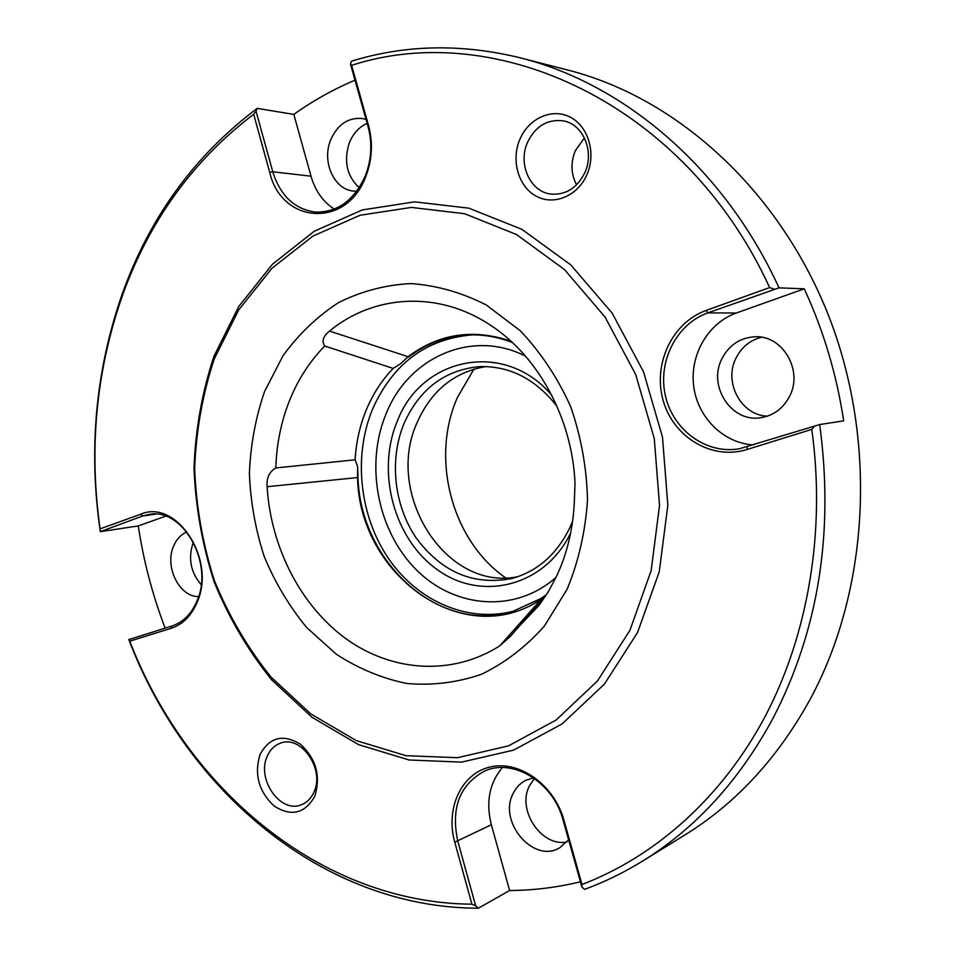 <?xml version="1.0" encoding="UTF-8"?>
<svg xmlns="http://www.w3.org/2000/svg" width="956" height="956" viewBox="0 0 956 956"><rect width="100%" height="100%" fill="white"/><g stroke="black" fill="none" stroke-linecap="round" stroke-linejoin="round"><path stroke-width="1.43" d="M313.915 792.213C311.19 798.236 307.151 802.359 301.785 804.582C280.825 814.309 256.136 779.26 267.25 756.196C270.106 749.683 274.491 745.345 280.419 743.194C301.056 734.543 325.183 769.425 313.915 792.213M584.427 137.903L575.285 150.761C570.529 162.663 570.947 174.028 576.552 184.855M584.857 172.63C577.221 187.89 566.012 195.048 551.242 194.104C530.377 192.192 517.59 164.133 527.497 142.432C535.48 126.12 547.441 118.926 563.347 120.874C583.172 124.137 594.704 151.693 584.857 172.63M140.675 514.232C176.263 498.482 216.379 559.105 197.342 601.79C191.606 615.58 182.847 624.435 171.076 628.343L129.777 641.165C186.396 788.007 319.818 902.918 471.906 904.197L454.769 842.188C445.233 808.418 461.39 773.344 490.332 766.939C519.132 760.02 554.169 784.709 563.909 820.105L582.013 884.479C655.23 856.54 721.971 797.818 765.398 715.996C808.334 633.924 825.888 530.365 811.764 429.387L746.947 449.523C712.136 460.469 673.61 437.37 663.309 400.946C652.506 364.69 671.889 322.626 706.078 310.461L769.64 287.553C684.615 102.244 495.053 18.427 351.617 65.355L368.562 125.583C373.103 142.731 372.207 159.64 365.861 176.31C346.873 228.807 281.578 224.158 269.735 172.403L253.663 114.254C192.777 160.644 148.945 221.314 122.177 296.264C96.114 371.095 88.753 448.627 100.081 528.859L140.675 514.232L142.611 516.013L100.308 531.667C88.287 449.738 95.576 370.522 122.201 294.006C149.554 217.347 194.558 155.481 257.212 108.387L256.029 111.219L272.759 171.769C280.251 195.621 294.388 209.053 315.157 212.053C337.42 212.674 354.198 200.497 365.467 175.51C371.573 159.449 372.446 143.161 368.072 126.658L350.458 64.016L351.509 61.184C405.296 44.585 461.593 43.486 520.387 57.862C623.778 83.626 724.325 168.16 779.02 287.852L707.81 312.887C676.25 324.12 657.441 361.87 665.448 395.951C673.084 430.128 706.221 454.47 739.191 448.818L819.686 424.548L843.682 420.867C836.655 374.537 823.522 330.513 804.259 288.82L779.02 287.852M819.686 424.548C834.17 532.229 818.623 630.112 773.057 718.207C739.239 780.693 695.657 828.386 642.301 861.26C623.623 872.756 604.347 882.125 584.498 889.391L581.857 886.881L563.036 819.925C553.213 781.972 512.464 757.63 484.214 771.277C459.537 784.936 450.73 808.25 457.816 841.232L475.658 905.798L478.359 908.2C322.471 908.021 185.787 789.967 128.845 639.588L171.925 626.013C183.277 622.237 191.714 613.704 197.235 600.404C213.977 562.618 182.453 507.361 149.052 514.412L142.611 516.013L155.673 514.137M100.344 531.201L100.081 528.859M260.116 754.392C254.009 774.109 258.622 791.281 273.966 805.908C291.114 816.866 304.665 813.735 314.644 796.551C321.037 776.403 316.317 758.968 300.483 744.246C283.072 733.73 269.616 737.112 260.116 754.392M519.825 139.433C510.863 160.345 518.415 186.695 536.161 196.159C553.763 205.934 577.663 196.159 586.888 174.769C596.389 153.534 588.43 126.228 570.146 117.11C552.006 107.669 528.525 118.389 519.825 139.433M214.323 358.775L238.689 309.947L271.91 268.337L312.887 236.108L360.077 215.255L411.45 207.416L464.568 213.714L516.563 234.567L564.387 269.484L605.005 316.95L635.68 374.453L654.274 438.589L659.532 505.389L651.155 570.624L629.932 630.303L597.464 680.971L556.093 720.047L508.52 745.859L457.577 757.702L406.025 755.694L356.361 740.637L310.748 713.869L271.014 677.039C247.807 648.204 228.986 616.178 214.55 580.973C202.851 544.597 196.219 507.278 194.654 469.014C196.052 430.869 202.612 394.123 214.323 358.775M213.989 356.182L238.761 306.494L272.568 264.107L314.273 231.244L362.336 209.926L414.689 201.847L468.846 208.169L521.892 229.332L570.708 264.836L612.187 313.162L643.508 371.765L662.496 437.155L667.838 505.246L659.258 571.76L637.533 632.573L604.359 684.173L562.104 723.931L513.551 750.149L461.605 762.123L409.072 759.996L358.488 744.616L312.062 717.323L271.635 679.824C248.034 650.486 228.902 617.911 214.216 582.12C202.337 545.135 195.598 507.194 193.996 468.297C195.418 429.519 202.075 392.151 213.989 356.182M721.9 358.775C707.512 385.949 731.376 422.779 760.629 417.724C773.404 415.681 783.024 408.618 789.465 396.537C803.602 370.629 782.51 334.779 754.738 336.775C739.968 337.791 729.022 345.116 721.9 358.775M761.621 337.265C750.137 340.157 741.617 347.076 736.048 358.022C723.369 382.185 741.079 415.43 767.357 416.159M533.615 777.909L526.409 780.06C520.59 782.833 516.18 787.29 513.169 793.444C497.741 821.622 533.472 863.997 559.738 847.745L568.629 839.822M534.44 778.483L529.493 785.748C516.539 809.624 541.204 847.183 566.896 841.985M186.802 531.99C180.708 534.631 176.203 539.566 173.311 546.796C164.575 567.219 179.573 597.046 198.597 596.604M193.423 542.231L192.909 543.45C188.045 558.818 190.794 572.548 201.166 584.642M366.04 119.428L362.455 118.532C348.175 117.241 337.552 124.411 330.621 140.042C321.563 161.731 334.086 189.73 353.66 191.092L356.779 191.224M367.14 123.36C359.086 126.969 353.158 133.446 349.346 142.803C343.527 161.146 346.825 176.119 359.229 187.699M505.628 577.83C451.746 540.642 430.152 458.342 457.53 397.242L473.949 369.088M393.167 368.419L400.648 363.686L408.081 356.696L329.521 331.075C323.104 336.309 321.503 341.292 324.741 346.024L393.167 368.419C381.874 380.165 372.936 393.92 366.375 409.694C359.886 425.492 356.134 442.198 355.106 459.812L275.818 467.95C269.293 471.786 266.389 478.048 267.118 486.712C270.787 547.43 300.841 606.176 346.598 639.182C392.378 671.901 452.14 676.119 499.821 645.85L510.468 636.278L545.589 596.042M329.521 331.075C373.82 294.448 438.685 290.218 491.097 325.626C538.587 356.708 572.357 419.003 575.01 483.366L574.365 501.159C573.194 528.226 567.314 553.106 556.762 575.823L548.565 591.262L539.076 605.351L515.607 630.004M642.301 861.26L684.675 835.102C736.216 803.327 778.28 757.618 810.855 698.011C869.733 587.988 877.453 438.362 827.609 313.21C777.491 188.081 675.653 97.608 568.605 70.266L520.387 57.862M570.648 532.994C545.099 585.956 482.768 601.671 438.673 570.648C394.207 540.331 375.648 472.037 397.457 420.819C421.644 356.982 504.947 339.643 551.755 395.27M557.049 406.42C535.802 379.15 510.002 365.873 479.673 366.59C444.994 369.876 419.851 388.698 404.245 423.03C389.056 459.107 393.8 504.899 416.015 537.702C441.493 572.178 473.423 585.789 511.83 578.511C537.296 571.461 556.571 554.635 569.668 528.023L572.656 520.984M546.509 594.596L540.917 598.492L541.359 599.077L499.821 645.85M355.106 459.812L357.664 466.636L357.974 477.522C360.412 562.295 439.21 634.593 512.882 611.386L540.917 598.492M486.042 366.542C454.554 371.86 431.706 390.275 417.485 421.775C383.798 493.009 445.58 591.919 517.937 576.671M354.999 80.173C333.333 89.362 312.935 100.774 293.827 114.397L257.212 108.387M478.359 908.2L509.632 890.514C533.305 890.406 556.906 887.503 580.435 881.791M100.308 531.667L138.273 525.931C143.567 561.029 152.518 595.098 165.137 628.128M293.827 114.397L311.011 176.191C315.277 190.877 323.032 201.859 334.289 209.125M502.378 767.56C489.388 783.024 485.708 802.084 491.348 824.729L509.632 890.514M804.259 288.82L736.323 313.006C707.822 323.104 689.539 355.274 693.721 386.427C697.713 417.617 723.572 443.321 753.579 444.91M165.651 516.18L138.273 525.931M400.648 363.686L408.081 356.696C439.019 333.572 473.304 328.41 510.958 341.208M512.44 342.571C498.769 337.217 484.931 334.66 470.914 334.887C447.731 335.556 426.854 343.013 408.284 357.281M253.663 114.254L256.029 111.219M350.458 64.016L351.617 65.355M769.64 287.553L774.049 289.082M582.013 884.479L581.857 886.881M814.703 425.886L811.764 429.387M129.777 641.165L128.964 639.385M475.658 905.798L471.906 904.197M357.664 466.636L357.532 477.51C359.325 575.93 464.449 651.693 541.359 599.077L545.721 595.827M368.072 126.658L368.562 125.583M264.549 391.578L283 355.763C298.583 334.301 317.057 316.603 338.424 302.658C361.105 291.281 385.196 284.924 410.698 283.574C436.498 285.33 461.712 292.464 486.317 305L520.291 330.74C540.738 352.382 557.503 377.596 570.565 406.384C581.057 436.545 586.709 467.675 587.51 499.749C585.419 531.512 578.619 561.351 567.111 589.266L544.37 626.072C525.74 647.021 504.66 663.141 481.107 674.422C456.741 682.692 431.957 685.703 406.742 683.468C381.874 678.33 358.404 668.591 336.357 654.251L306.661 627.506C289.262 606.355 275.125 582.73 264.25 556.607C255.455 529.552 250.508 501.792 249.397 473.304C250.556 444.922 255.599 417.688 264.549 391.578M324.741 346.024C309.636 361.44 297.866 379.711 289.417 400.851C281.064 422.014 276.535 444.385 275.818 467.95M514.376 610.932C468.237 623.467 417.844 601.324 388.662 558.758C359.504 516.085 353.015 456.454 372.541 409.192C392.904 363.531 426.221 338.747 472.479 334.875M525.442 356.086C471.75 328.721 408.391 357.425 386.152 413.637C364.81 464.592 377.465 530.867 416.087 569.537C454.482 608.41 515.153 613.561 556.022 577.376M311.011 176.191L272.759 171.769L269.735 172.403M491.348 824.729L454.769 842.188M736.323 313.006L707.81 312.887L706.078 310.461M171.925 626.013L171.076 628.343M563.036 819.925L563.909 820.105M746.947 449.523L747.198 446.894M357.974 477.522L267.118 486.712"/></g></svg>
